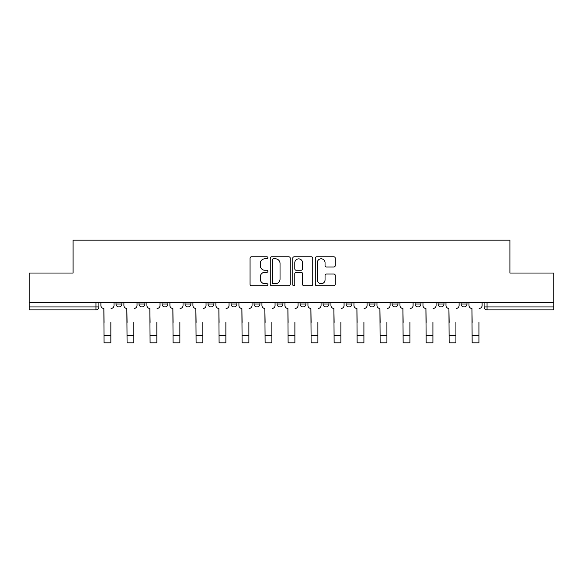 <?xml version="1.0" encoding="UTF-8"?>
<svg xmlns="http://www.w3.org/2000/svg" width="583" height="583" viewBox="0 0 583 583"><rect width="100%" height="100%" fill="white"/><g stroke="black" fill="none" stroke-linecap="round" stroke-linejoin="round"><path stroke-width="0.87" d="M267.903 257.795A1.013 1.013 0 0 0 266.89 256.782L251.513 256.782A1.45 1.45 0 0 0 250.063 258.233L250.063 284.285A1.45 1.45 0 0 0 251.513 285.736L266.89 285.736A1.013 1.013 0 0 0 267.903 284.723A1.013 1.013 0 0 0 266.89 283.71L264.901 283.71A4.635 4.635 0 0 1 260.273 279.075L260.273 276.903A4.635 4.635 0 0 1 264.901 272.276L266.89 272.276A1.013 1.013 0 0 0 267.903 271.263A1.013 1.013 0 0 0 266.89 270.25L264.901 270.25A4.635 4.635 0 0 1 260.273 265.615L260.273 263.443A4.635 4.635 0 0 1 264.901 258.808L266.89 258.808A1.013 1.013 0 0 0 267.903 257.795M346.062 302.373L346.062 303.998L351.964 303.998A2.951 2.951 0 0 1 349.013 306.95A2.951 2.951 0 0 1 346.062 303.998L346.062 302.373M323.062 302.373L323.062 303.998L328.958 303.998A2.951 2.951 0 0 1 326.006 306.95A2.951 2.951 0 0 1 323.062 303.998L323.062 302.373M208.029 303.998L208.029 302.373L208.029 303.998A2.951 2.951 0 0 0 210.98 306.95A2.951 2.951 0 0 1 208.029 303.998L213.932 303.998A2.951 2.951 0 0 1 210.98 306.95M185.03 302.373L185.03 303.998L190.925 303.998A2.951 2.951 0 0 1 187.974 306.95A2.951 2.951 0 0 1 185.03 303.998L185.03 302.373M162.023 302.373L162.023 303.998L167.919 303.998A2.951 2.951 0 0 1 164.967 306.95A2.951 2.951 0 0 1 162.023 303.998L162.023 302.373M139.016 303.998L139.016 302.373L139.016 303.998A2.951 2.951 0 0 0 141.968 306.95A2.951 2.951 0 0 1 139.016 303.998L144.912 303.998A2.951 2.951 0 0 1 141.968 306.95A2.951 2.951 0 0 0 144.912 303.998A2.951 2.951 0 0 1 141.968 306.95M116.01 303.998L116.01 302.373L116.01 303.998A2.951 2.951 0 0 0 118.961 306.95A2.951 2.951 0 0 1 116.01 303.998L121.905 303.998A2.951 2.951 0 0 1 118.961 306.95A2.951 2.951 0 0 0 121.905 303.998A2.951 2.951 0 0 1 118.961 306.95M333.804 266.992A1.45 1.45 0 0 0 335.254 265.542L335.254 258.233A1.45 1.45 0 0 0 333.804 256.782L316.722 256.782A1.45 1.45 0 0 0 315.279 258.233L315.279 284.285A1.45 1.45 0 0 0 316.722 285.736L333.804 285.736A1.45 1.45 0 0 0 335.254 284.285L335.254 275.46A1.45 1.45 0 0 0 333.804 274.01L326.495 274.01A1.45 1.45 0 0 0 325.044 275.46L325.044 279.833A3.87 3.87 0 0 1 321.175 283.71A3.87 3.87 0 0 1 317.305 279.833L317.305 262.685A3.87 3.87 0 0 1 321.175 258.808A3.87 3.87 0 0 1 325.044 262.685L325.044 265.542A1.45 1.45 0 0 0 326.495 266.992L333.804 266.992M29.15 302.373L29.15 273.026L73.094 273.026L73.094 240.145L509.906 240.145L509.906 273.026L553.85 273.026L553.85 302.373L29.15 302.373L29.15 306.95L98.906 306.95L98.906 302.373M290.232 258.233A1.45 1.45 0 0 0 288.789 256.782L271.707 256.782A1.45 1.45 0 0 0 270.257 258.233L270.257 284.285A1.45 1.45 0 0 0 271.707 285.736L288.789 285.736A1.45 1.45 0 0 0 290.232 284.285L290.232 258.233M294.211 256.782L311.293 256.782A1.45 1.45 0 0 1 312.743 258.233L312.743 284.285A1.45 1.45 0 0 1 311.293 285.736L303.983 285.736A1.45 1.45 0 0 1 302.541 284.285L302.541 273.719A1.45 1.45 0 0 0 301.09 272.276L296.244 272.276A1.45 1.45 0 0 0 294.794 273.719L294.794 284.723A1.013 1.013 0 0 1 293.781 285.736A1.013 1.013 0 0 1 292.768 284.723L292.768 258.233A1.45 1.45 0 0 1 294.211 256.782M484.094 302.373L484.094 306.95L553.85 306.95L553.85 309.894L487.045 309.894A2.951 2.951 0 0 1 484.094 306.95M553.85 302.373L553.85 306.95M95.955 302.373L95.955 309.894A2.951 2.951 0 0 0 98.906 306.95A2.951 2.951 0 0 1 95.955 309.894L29.15 309.894L29.15 306.95M466.99 302.373L466.99 303.998A2.951 2.951 0 0 1 464.039 306.95A2.951 2.951 0 0 1 461.095 303.998L466.99 303.998M461.095 302.373L461.095 303.998M443.984 302.373L443.984 303.998A2.951 2.951 0 0 1 441.032 306.95A2.951 2.951 0 0 1 438.088 303.998L443.984 303.998A2.951 2.951 0 0 1 441.032 306.95A2.951 2.951 0 0 0 443.984 303.998M438.088 302.373L438.088 303.998M420.977 302.373L420.977 303.998A2.951 2.951 0 0 1 418.033 306.95A2.951 2.951 0 0 1 415.081 303.998A2.951 2.951 0 0 0 418.033 306.95M415.081 302.373L415.081 303.998L420.977 303.998M397.97 302.373L397.97 303.998A2.951 2.951 0 0 1 395.026 306.95A2.951 2.951 0 0 1 392.075 303.998L397.97 303.998L397.97 302.373M392.075 302.373L392.075 303.998M374.971 302.373L374.971 303.998A2.951 2.951 0 0 1 372.02 306.95A2.951 2.951 0 0 1 369.068 303.998L374.971 303.998A2.951 2.951 0 0 1 372.02 306.95A2.951 2.951 0 0 0 374.971 303.998L374.971 302.373M369.068 302.373L369.068 303.998M351.964 302.373L351.964 303.998M328.958 302.373L328.958 303.998L328.958 302.373M305.951 302.373L305.951 303.998A2.951 2.951 0 0 1 303 306.95A2.951 2.951 0 0 1 300.056 303.998L305.951 303.998L305.951 302.373M300.056 302.373L300.056 303.998M282.944 302.373L282.944 303.998A2.951 2.951 0 0 1 280 306.95A2.951 2.951 0 0 1 277.049 303.998L282.944 303.998M277.049 302.373L277.049 303.998M259.938 302.373L259.938 303.998A2.951 2.951 0 0 1 256.994 306.95A2.951 2.951 0 0 1 254.042 303.998A2.951 2.951 0 0 0 256.994 306.95M254.042 302.373L254.042 303.998L259.938 303.998M236.938 302.373L236.938 303.998A2.951 2.951 0 0 1 233.987 306.95A2.951 2.951 0 0 1 231.036 303.998A2.951 2.951 0 0 0 233.987 306.95A2.951 2.951 0 0 0 236.938 303.998A2.951 2.951 0 0 1 233.987 306.95M231.036 302.373L231.036 303.998L236.938 303.998M213.932 302.373L213.932 303.998M190.925 302.373L190.925 303.998A2.951 2.951 0 0 1 187.974 306.95A2.951 2.951 0 0 0 190.925 303.998L190.925 302.373M167.919 302.373L167.919 303.998A2.951 2.951 0 0 1 164.967 306.95A2.951 2.951 0 0 0 167.919 303.998L167.919 302.373M144.912 302.373L144.912 303.998L144.912 302.373M121.905 302.373L121.905 303.998L121.905 302.373M273.296 258.808A1.013 1.013 0 0 0 272.283 259.821L272.283 282.697A1.013 1.013 0 0 0 273.296 283.71L275.395 283.71A4.635 4.635 0 0 0 280.029 279.075L280.029 263.443A4.635 4.635 0 0 0 275.395 258.808L273.296 258.808M302.541 262.758A3.87 3.87 0 0 0 298.664 258.881A3.87 3.87 0 0 0 294.794 262.758L294.794 268.799A1.45 1.45 0 0 0 296.244 270.25L301.09 270.25A1.45 1.45 0 0 0 302.541 268.799L302.541 262.758M100.895 305.47L100.895 302.373L100.895 305.47A2.951 2.951 0 0 0 103.847 308.422L104.066 322.435M103.847 308.422L104.066 342.855L110.85 342.855L110.85 322.435M114.02 305.47L114.02 302.373L114.02 305.47A2.951 2.951 0 0 1 111.069 308.422M123.902 305.47L123.902 302.373L123.902 305.47A2.951 2.951 0 0 0 126.846 308.422L127.072 322.435M126.846 308.422L127.072 342.855L133.857 342.855L133.857 322.435M137.027 305.47L137.027 302.373L137.027 305.47A2.951 2.951 0 0 1 134.075 308.422M146.909 305.47L146.909 302.373L146.909 305.47A2.951 2.951 0 0 0 149.853 308.422L150.079 322.435M149.853 308.422L150.079 342.855L156.856 342.855L156.856 322.435M160.034 305.47L160.034 302.373L160.034 305.47A2.951 2.951 0 0 1 157.082 308.422M169.908 305.47L169.908 302.373L169.908 305.47A2.951 2.951 0 0 0 172.859 308.422L173.078 322.435M172.859 308.422L173.078 342.855L179.863 342.855L179.863 322.435M183.033 305.47L183.033 302.373L183.033 305.47A2.951 2.951 0 0 1 180.089 308.422M192.915 305.47L192.915 302.373L192.915 305.47A2.951 2.951 0 0 0 195.866 308.422L196.085 322.435M195.866 308.422L196.085 342.855L202.869 342.855L202.869 322.435M206.039 305.47L206.039 302.373L206.039 305.47A2.951 2.951 0 0 1 203.088 308.422M215.921 305.47L215.921 302.373L215.921 305.47A2.951 2.951 0 0 0 218.873 308.422L219.091 322.435M218.873 308.422L219.091 342.855L225.876 342.855L225.876 322.435M229.046 305.47L229.046 302.373L229.046 305.47A2.951 2.951 0 0 1 226.095 308.422M238.928 305.47L238.928 302.373L238.928 305.47A2.951 2.951 0 0 0 241.879 308.422L242.098 322.435M241.879 308.422L242.098 342.855L248.883 342.855L248.883 322.435M252.053 305.47L252.053 302.373L252.053 305.47A2.951 2.951 0 0 1 249.101 308.422M261.935 305.47L261.935 302.373L261.935 305.47A2.951 2.951 0 0 0 264.879 308.422L265.105 322.435M264.879 308.422L265.105 342.855L271.889 342.855L271.889 322.435M275.059 305.47L275.059 302.373L275.059 305.47A2.951 2.951 0 0 1 272.108 308.422M284.934 305.47L284.934 302.373L284.934 305.47A2.951 2.951 0 0 0 287.885 308.422L288.111 322.435M287.885 308.422L288.111 342.855L294.889 342.855L294.889 322.435M298.066 305.47L298.066 302.373L298.066 305.47A2.951 2.951 0 0 1 295.115 308.422M307.941 305.47L307.941 302.373L307.941 305.47A2.951 2.951 0 0 0 310.892 308.422L311.111 322.435M310.892 308.422L311.111 342.855L317.895 342.855L317.895 322.435M321.065 305.47L321.065 302.373L321.065 305.47A2.951 2.951 0 0 1 318.121 308.422M330.947 305.47L330.947 302.373L330.947 305.47A2.951 2.951 0 0 0 333.899 308.422L334.117 322.435M333.899 308.422L334.117 342.855L340.902 342.855L340.902 322.435M344.072 305.47L344.072 302.373L344.072 305.47A2.951 2.951 0 0 1 341.121 308.422M353.954 305.47L353.954 302.373L353.954 305.47A2.951 2.951 0 0 0 356.905 308.422L357.124 322.435M356.905 308.422L357.124 342.855L363.909 342.855L363.909 322.435M367.079 305.47L367.079 302.373L367.079 305.47A2.951 2.951 0 0 1 364.127 308.422M376.961 305.47L376.961 302.373L376.961 305.47A2.951 2.951 0 0 0 379.912 308.422L380.131 322.435M379.912 308.422L380.131 342.855L386.915 342.855L386.915 322.435M390.085 305.47L390.085 302.373L390.085 305.47A2.951 2.951 0 0 1 387.134 308.422M399.967 305.47L399.967 302.373L399.967 305.47A2.951 2.951 0 0 0 402.911 308.422L403.137 322.435M402.911 308.422L403.137 342.855L409.922 342.855L409.922 322.435M413.092 305.47L413.092 302.373L413.092 305.47A2.951 2.951 0 0 1 410.14 308.422M422.966 305.47L422.966 302.373L422.966 305.47A2.951 2.951 0 0 0 425.918 308.422L426.144 322.435M425.918 308.422L426.144 342.855L432.921 342.855L432.921 322.435M436.091 305.47L436.091 302.373L436.091 305.47A2.951 2.951 0 0 1 433.147 308.422M445.973 305.47L445.973 302.373L445.973 305.47A2.951 2.951 0 0 0 448.925 308.422L449.143 322.435M448.925 308.422L449.143 342.855L455.928 342.855L455.928 322.435M459.098 305.47L459.098 302.373L459.098 305.47A2.951 2.951 0 0 1 456.154 308.422M468.98 305.47L468.98 302.373L468.98 305.47A2.951 2.951 0 0 0 471.931 308.422L472.15 322.435M471.931 308.422L472.15 342.855L478.935 342.855L478.935 322.435M482.105 305.47L482.105 302.373L482.105 305.47A2.951 2.951 0 0 1 479.153 308.422M487.045 302.373L487.045 309.894M110.85 335.407L104.066 335.407M133.857 335.407L127.072 335.407M156.856 335.407L150.079 335.407M179.863 335.407L173.078 335.407M202.869 335.407L196.085 335.407M225.876 335.407L219.091 335.407M248.883 335.407L242.098 335.407M271.889 335.407L265.105 335.407M294.889 335.407L288.111 335.407M317.895 335.407L311.111 335.407M340.902 335.407L334.117 335.407M363.909 335.407L357.124 335.407M386.915 335.407L380.131 335.407M409.922 335.407L403.137 335.407M432.921 335.407L426.144 335.407M455.928 335.407L449.143 335.407M478.935 335.407L472.15 335.407"/></g></svg>
